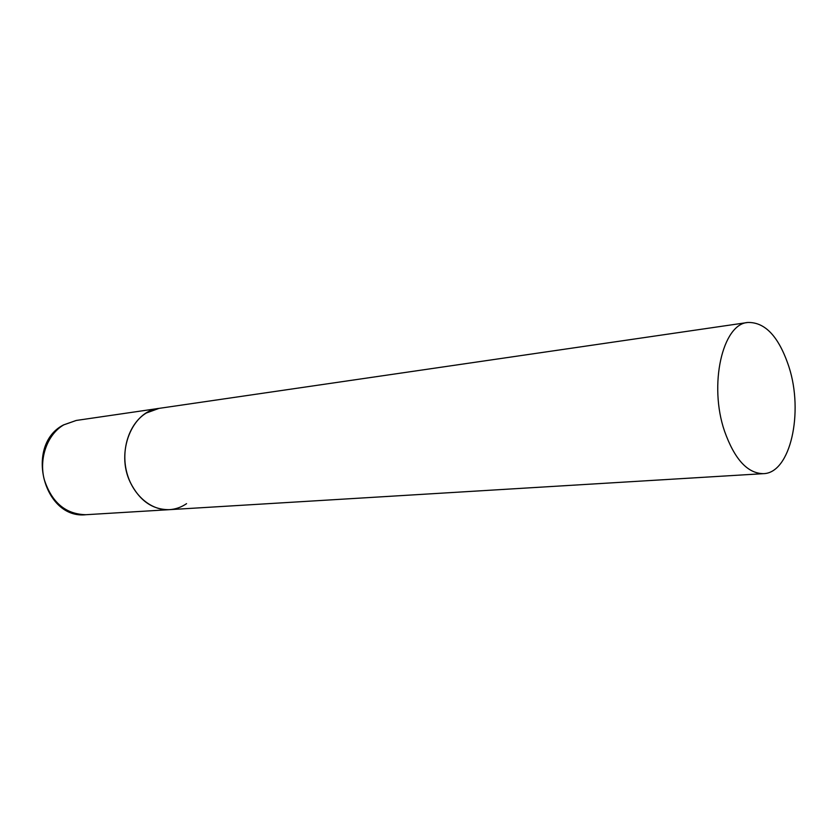 <?xml version="1.0" encoding="UTF-8"?>
<svg xmlns="http://www.w3.org/2000/svg" width="837" height="837" viewBox="0 0 837 837"><rect width="100%" height="100%" fill="white"/><g stroke="black" fill="none" stroke-linecap="round" stroke-linejoin="round"><path stroke-width="1.26" d="M146.287 413.018L159.009 408.383C132.162 410.904 115.485 452.168 130.269 482.342C139.57 500.767 152.637 509.869 169.44 509.66C150.942 510.915 132.068 494.562 126.533 471.493C120.873 448.465 129.693 422.978 146.287 413.018M186.578 503.654C181.315 507.243 175.603 509.241 169.44 509.66L85.939 514.713C65.61 514.253 51.695 502.472 44.194 479.371C38.784 457.996 47.5 434.246 63.769 424.861L76.23 420.456L63.371 424.966M724.549 431.201C734.593 459.314 747.546 473.47 763.407 473.658C790.431 473.261 803.876 412.442 788.904 366.742C778.944 336.798 765.248 322.046 747.818 322.475C722.54 323.846 708.541 384.905 724.549 431.201M747.818 322.475L76.23 420.456M85.939 514.713C43.618 519.526 24.723 445.493 62.869 425.259M169.44 509.66L763.407 473.658"/></g></svg>
